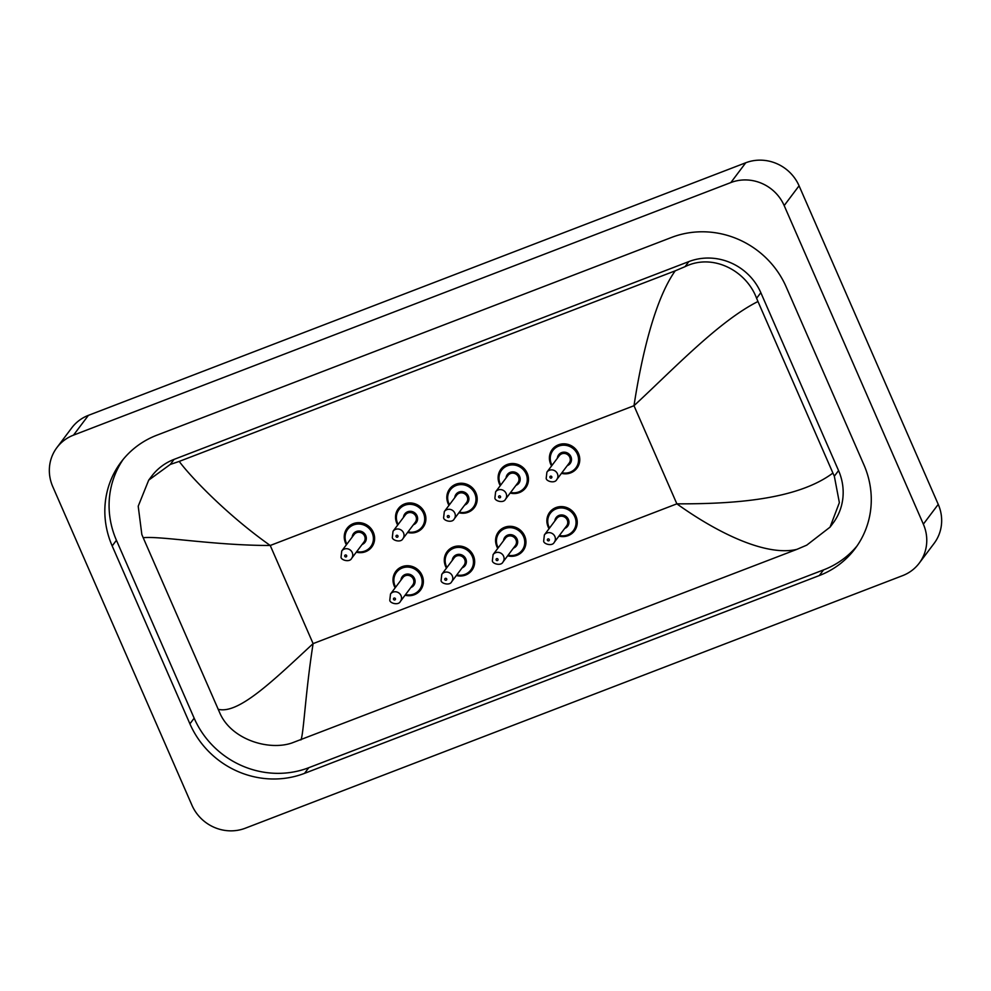 <?xml version="1.0" encoding="UTF-8"?>
<svg xmlns="http://www.w3.org/2000/svg" width="991" height="991" viewBox="0 0 991 991"><rect width="100%" height="100%" fill="white"/><g stroke="black" fill="none" stroke-linecap="round" stroke-linejoin="round"><path stroke-width="1.49" d="M578.459 453.457A15.447 14.667 -143 0 0 566.134 444.005A15.447 14.667 -143 0 0 552.235 449.505A15.447 14.667 -143 0 0 549.584 460.394M575.932 516.212A15.447 14.667 -143 0 0 563.606 506.773A15.447 14.667 -143 0 0 549.708 512.26A15.447 14.667 -143 0 0 547.057 523.149M527.162 473.165A15.447 14.667 -143 0 0 514.849 463.714A15.447 14.667 -143 0 0 500.938 469.214A15.447 14.667 -143 0 0 498.3 480.102M475.878 492.874A15.447 14.667 -143 0 0 463.553 483.422A15.447 14.667 -143 0 0 449.654 488.922A15.447 14.667 -143 0 0 447.003 499.811M424.582 512.582A15.447 14.667 -143 0 0 412.256 503.131A15.447 14.667 -143 0 0 398.357 508.631A15.447 14.667 -143 0 0 395.706 519.519M422.055 575.337A15.447 14.667 -143 0 0 409.729 565.898A15.447 14.667 -143 0 0 395.83 571.386A15.447 14.667 -143 0 0 393.179 582.274M473.339 555.629A15.447 14.667 -143 0 0 461.026 546.19A15.447 14.667 -143 0 0 447.114 551.677A15.447 14.667 -143 0 0 444.476 562.566M524.635 535.92A15.447 14.667 -143 0 0 512.31 526.481A15.447 14.667 -143 0 0 498.411 531.969A15.447 14.667 -143 0 0 495.76 542.857M373.297 532.291A15.447 14.667 -143 0 0 360.972 522.839A15.447 14.667 -143 0 0 347.061 528.339A15.447 14.667 -143 0 0 344.422 539.228M56.883 447.622L71.773 427.839A41.188 39.132 37 0 1 88.41 415.353L745.752 162.772A41.188 39.132 37 0 1 799.068 185.8L938.242 504.369A41.188 39.132 37 0 1 934.117 543.378L919.227 563.161A41.188 39.132 37 0 1 902.59 575.647L245.248 828.228A41.188 39.132 37 0 1 191.932 805.2L52.758 486.631A41.188 39.132 37 0 1 56.883 447.622A41.188 39.132 37 0 1 73.507 435.136L730.862 182.555A41.188 39.132 37 0 1 784.178 205.583L923.352 524.152A41.188 39.132 37 0 1 919.227 563.161M863.929 464.853L786.197 286.944A88.546 84.124 -143 0 0 671.576 237.431L156.801 435.222A88.546 84.124 -143 0 0 121.063 462.079A88.546 84.124 -143 0 0 112.181 545.93L189.913 723.839A88.546 84.124 -143 0 0 304.534 773.352L819.297 575.56A88.546 84.124 -143 0 0 855.047 548.704A88.546 84.124 -143 0 0 863.929 464.853M123.243 459.291A88.546 84.124 -143 0 0 116.43 540.281L194.162 718.19A88.546 84.124 -143 0 0 308.783 767.703L823.558 569.899A88.546 84.124 -143 0 0 857.116 545.843M830.049 527.138L806.724 545.161L796.888 549.361C766.786 556.583 718.809 533.901 676.865 503.837C732.795 504.035 796.987 499.935 832.911 473.054L834.335 476.188L839.365 502.635L830.049 527.138L832.985 523.236A55.607 52.82 -143 0 0 838.559 470.589L760.828 292.679A55.607 52.82 -143 0 0 688.856 261.587L174.082 459.378A55.607 52.82 -143 0 0 151.635 476.237L148.712 480.127L170.266 464.445L179.21 461.422C191.498 477.86 228.041 515.729 270.233 545.484C214.143 545.496 160.344 535.797 143.2 537.729L141.837 534.496L138.207 506.203L148.712 480.127M796.888 549.361L291.949 742.965C268.524 751.054 230.68 739.36 219.568 712.405L143.2 537.729M832.911 473.054L757.966 301.512C718.921 321.146 673.892 368.763 633.992 405.715C641.425 357.094 654.704 299.716 675.205 270.84L179.21 461.422M675.205 270.84L685.041 266.653C712.628 253.027 746.161 270.444 756.604 298.279L757.966 301.512M218.144 709.271C238.41 714.573 273.07 680.73 313.106 643.617C305.401 692.573 303.63 734.69 300.892 739.943M550.723 464.222A15.447 14.667 37 0 1 552.272 449.592A15.447 14.667 37 0 1 566.183 444.104A15.447 14.667 37 0 1 578.496 453.544A15.447 14.667 37 0 1 576.948 468.173A15.447 14.667 37 0 1 561.463 473.339M551.591 465.906A15.447 14.667 37 0 1 550.761 464.296M561.909 472.744A14.419 13.688 -143 0 0 575.536 468.309A14.419 13.688 -143 0 0 577.381 454.163A14.419 13.688 -143 0 0 558.726 446.099A14.419 13.688 -143 0 0 551.454 464.122A14.419 13.688 -143 0 0 552.037 465.312M557.363 458.238A7.21 6.85 37 0 1 570.903 456.653A7.21 6.85 37 0 1 567.236 465.671M556.781 479.557L569.156 463.119A6.181 5.872 -143 0 0 564.858 453.482A6.181 5.872 -143 0 0 559.296 455.687L546.908 472.125A6.181 5.872 37 0 1 557.4 473.71A6.181 5.872 37 0 1 556.781 479.557C554.836 483.831 546.041 481.292 546.202 478.257L546.908 472.125M549.955 477.476A1.028 0.979 -143 0 0 551.281 478.058A1.028 0.979 -143 0 0 551.801 476.77A1.028 0.979 -143 0 0 550.476 476.188A1.028 0.979 -143 0 0 549.955 477.476M549.064 528.674A15.447 14.667 37 0 1 548.196 526.977A15.447 14.667 37 0 1 549.745 512.359A15.447 14.667 37 0 1 563.644 506.859A15.447 14.667 37 0 1 575.969 516.311A15.447 14.667 37 0 1 574.421 530.941A15.447 14.667 37 0 1 558.924 536.106L565.762 536.342L574.421 530.941M559.382 535.499A14.419 13.688 -143 0 0 573.009 531.077A14.419 13.688 -143 0 0 574.854 516.918A14.419 13.688 -143 0 0 556.186 508.866A14.419 13.688 -143 0 0 548.927 526.878A14.419 13.688 -143 0 0 549.51 528.067M554.836 521.006A7.21 6.85 37 0 1 568.363 519.408A7.21 6.85 37 0 1 564.697 528.438M566.629 525.874A6.181 5.872 -143 0 0 562.318 516.249A6.181 5.872 -143 0 0 556.756 518.442L544.381 534.892A6.181 5.872 37 0 1 554.873 536.465A6.181 5.872 37 0 1 554.254 542.325L566.629 525.874M549.274 539.538A1.028 0.979 -143 0 0 547.936 538.955A1.028 0.979 -143 0 0 547.416 540.244A1.028 0.979 -143 0 0 548.754 540.813A1.028 0.979 -143 0 0 549.274 539.538M500.294 485.615A15.447 14.667 37 0 1 499.427 483.93A15.447 14.667 37 0 1 500.988 469.3A15.447 14.667 37 0 1 514.886 463.813A15.447 14.667 37 0 1 527.212 473.252A15.447 14.667 37 0 1 525.664 487.882A15.447 14.667 37 0 1 510.167 493.047M510.625 492.453A14.419 13.688 -143 0 0 524.251 488.018A14.419 13.688 -143 0 0 526.085 473.871A14.419 13.688 -143 0 0 507.429 465.807A14.419 13.688 -143 0 0 500.17 483.831A14.419 13.688 -143 0 0 500.752 485.02M506.067 477.947A7.21 6.85 37 0 1 519.606 476.361A7.21 6.85 37 0 1 515.939 485.379M505.484 499.266L517.872 482.828A6.181 5.872 -143 0 0 513.561 473.19A6.181 5.872 -143 0 0 507.999 475.395L495.624 491.833A6.181 5.872 37 0 1 506.104 493.419A6.181 5.872 37 0 1 505.484 499.266C503.539 503.539 494.744 501 494.905 497.965L495.624 491.833M498.659 497.185A1.028 0.979 -143 0 0 499.997 497.767A1.028 0.979 -143 0 0 500.517 496.479A1.028 0.979 -143 0 0 499.179 495.896A1.028 0.979 -143 0 0 498.659 497.185M450.657 487.721L449.691 489.009C446.532 493.456 446.012 498.349 448.118 503.688L448.973 505.36A15.447 14.667 37 0 1 448.143 503.639A15.447 14.667 37 0 1 449.691 489.009A15.447 14.667 37 0 1 463.59 483.521A15.447 14.667 37 0 1 475.915 492.961A15.447 14.667 37 0 1 474.367 507.59A15.447 14.667 37 0 1 458.87 512.756M459.329 512.161A14.419 13.688 -143 0 0 472.955 507.726A14.419 13.688 -143 0 0 474.8 493.58A14.419 13.688 -143 0 0 456.133 485.516A14.419 13.688 -143 0 0 448.873 503.539A14.419 13.688 -143 0 0 449.456 504.729M454.782 497.655A7.21 6.85 37 0 1 468.322 496.07A7.21 6.85 37 0 1 464.655 505.088M454.2 518.974L466.575 502.536A6.181 5.872 -143 0 0 462.264 492.899A6.181 5.872 -143 0 0 456.702 495.104L444.327 511.542A6.181 5.872 37 0 1 454.819 513.127A6.181 5.872 37 0 1 454.2 518.974C452.243 523.248 443.46 520.709 443.621 517.674L444.327 511.542M447.375 516.893A1.028 0.979 -143 0 0 448.7 517.475A1.028 0.979 -143 0 0 449.22 516.187A1.028 0.979 -143 0 0 447.882 515.605A1.028 0.979 -143 0 0 447.375 516.893M399.373 507.429L398.394 508.717C395.248 513.165 394.728 518.058 396.834 523.397L397.688 525.069A15.447 14.667 37 0 1 396.846 523.347A15.447 14.667 37 0 1 398.394 508.717A15.447 14.667 37 0 1 412.306 503.23A15.447 14.667 37 0 1 424.619 512.669A15.447 14.667 37 0 1 423.07 527.299A15.447 14.667 37 0 1 407.586 532.464M408.032 531.87A14.419 13.688 -143 0 0 421.671 527.435A14.419 13.688 -143 0 0 423.504 513.288A14.419 13.688 -143 0 0 404.848 505.224A14.419 13.688 -143 0 0 397.577 523.248A14.419 13.688 -143 0 0 398.171 524.437M403.486 517.364A7.21 6.85 37 0 1 417.025 515.778A7.21 6.85 37 0 1 413.358 524.796M402.903 538.683L415.291 522.245A6.181 5.872 -143 0 0 410.98 512.607A6.181 5.872 -143 0 0 405.418 514.812L393.031 531.25A6.181 5.872 37 0 1 403.523 532.836A6.181 5.872 37 0 1 402.903 538.683C400.959 542.957 392.163 540.417 392.325 537.382L393.031 531.25M396.078 536.602A1.028 0.979 -143 0 0 397.416 537.184A1.028 0.979 -143 0 0 397.924 535.896A1.028 0.979 -143 0 0 396.598 535.313A1.028 0.979 -143 0 0 396.078 536.602M346.416 544.74A15.447 14.667 37 0 1 345.562 543.056A15.447 14.667 37 0 1 347.11 528.426A15.447 14.667 37 0 1 361.009 522.938A15.447 14.667 37 0 1 373.334 532.378A15.447 14.667 37 0 1 371.786 547.007A15.447 14.667 37 0 1 356.289 552.173M356.748 551.578A14.419 13.688 -143 0 0 370.374 547.143A14.419 13.688 -143 0 0 372.207 532.997A14.419 13.688 -143 0 0 353.552 524.933A14.419 13.688 -143 0 0 346.293 542.957A14.419 13.688 -143 0 0 346.875 544.146M352.189 537.072A7.21 6.85 37 0 1 365.729 535.487A7.21 6.85 37 0 1 362.062 544.505M351.619 558.391L363.994 541.953A6.181 5.872 -143 0 0 359.683 532.316A6.181 5.872 -143 0 0 354.121 534.521L341.746 550.959A6.181 5.872 37 0 1 352.239 552.544A6.181 5.872 37 0 1 351.619 558.391C349.662 562.665 340.879 560.126 341.04 557.091L341.746 550.959M344.781 556.31A1.028 0.979 -143 0 0 346.119 556.892A1.028 0.979 -143 0 0 346.639 555.604A1.028 0.979 -143 0 0 345.302 555.022A1.028 0.979 -143 0 0 344.781 556.31M497.767 548.382A15.447 14.667 37 0 1 496.9 546.685A15.447 14.667 37 0 1 498.448 532.068A15.447 14.667 37 0 1 512.359 526.568A15.447 14.667 37 0 1 524.673 536.02A15.447 14.667 37 0 1 523.124 550.649A15.447 14.667 37 0 1 507.64 555.815M508.086 555.208A14.419 13.688 -143 0 0 521.712 550.785A14.419 13.688 -143 0 0 523.558 536.626A14.419 13.688 -143 0 0 504.902 528.575A14.419 13.688 -143 0 0 497.631 546.586A14.419 13.688 -143 0 0 498.213 547.775M503.539 540.714A7.21 6.85 37 0 1 517.079 539.116A7.21 6.85 37 0 1 513.412 548.147M515.332 545.583A6.181 5.872 -143 0 0 511.034 535.958A6.181 5.872 -143 0 0 505.472 538.15L493.084 554.601A6.181 5.872 37 0 1 503.577 556.174A6.181 5.872 37 0 1 502.957 562.033L515.332 545.583M497.978 559.246A1.028 0.979 -143 0 0 496.652 558.664A1.028 0.979 -143 0 0 496.132 559.952A1.028 0.979 -143 0 0 497.457 560.522A1.028 0.979 -143 0 0 497.978 559.246M445.616 566.394A15.447 14.667 37 0 1 447.164 551.776A15.447 14.667 37 0 1 461.063 546.276A15.447 14.667 37 0 1 473.388 555.728A15.447 14.667 37 0 1 471.84 570.358A15.447 14.667 37 0 1 456.343 575.523M456.801 574.916A14.419 13.688 -143 0 0 470.428 570.494A14.419 13.688 -143 0 0 472.261 556.335A14.419 13.688 -143 0 0 453.605 548.283A14.419 13.688 -143 0 0 446.346 566.295A14.419 13.688 -143 0 0 446.929 567.484M452.243 560.423A7.21 6.85 37 0 1 465.782 558.825A7.21 6.85 37 0 1 462.116 567.855M464.048 565.291A6.181 5.872 -143 0 0 459.737 555.666A6.181 5.872 -143 0 0 454.175 557.859L441.8 574.309A6.181 5.872 37 0 1 452.292 575.882A6.181 5.872 37 0 1 451.661 581.742L464.048 565.291M446.693 578.955A1.028 0.979 -143 0 0 445.355 578.372A1.028 0.979 -143 0 0 444.835 579.661A1.028 0.979 -143 0 0 446.173 580.231A1.028 0.979 -143 0 0 446.693 578.955M446.47 568.091A15.447 14.667 37 0 1 445.64 566.48M395.186 587.799A15.447 14.667 37 0 1 394.319 586.102A15.447 14.667 37 0 1 395.867 571.485A15.447 14.667 37 0 1 409.766 565.985A15.447 14.667 37 0 1 422.092 575.437A15.447 14.667 37 0 1 420.543 590.066A15.447 14.667 37 0 1 405.059 595.232M405.505 594.625A14.419 13.688 -143 0 0 419.131 590.202A14.419 13.688 -143 0 0 420.977 576.044A14.419 13.688 -143 0 0 402.309 567.992A14.419 13.688 -143 0 0 395.05 586.003A14.419 13.688 -143 0 0 395.632 587.192M400.959 580.131A7.21 6.85 37 0 1 414.498 578.533A7.21 6.85 37 0 1 410.831 587.564M412.751 585A6.181 5.872 -143 0 0 408.441 575.375A6.181 5.872 -143 0 0 402.879 577.567L390.504 594.018A6.181 5.872 37 0 1 400.996 595.591A6.181 5.872 37 0 1 400.376 601.45L412.751 585M395.397 598.663A1.028 0.979 -143 0 0 394.071 598.081A1.028 0.979 -143 0 0 393.551 599.369A1.028 0.979 -143 0 0 394.876 599.939A1.028 0.979 -143 0 0 395.397 598.663M676.865 503.837L633.992 405.715L270.233 545.484L313.106 643.617L676.865 503.837M73.507 435.136L88.41 415.353M923.352 524.152L938.242 504.369M784.178 205.583L799.068 185.8M730.862 182.555L745.752 162.772M116.43 540.281L112.181 545.93M823.558 569.899L819.297 575.56M308.783 767.703L304.534 773.352M194.162 718.19L189.913 723.839M838.559 470.589L834.335 476.188M174.082 459.378L170.266 464.445M688.856 261.587L685.041 266.653M760.828 292.679L756.604 298.279M576.948 468.173L568.45 473.549L561.426 473.376M551.566 465.943L550.711 464.271C548.593 458.932 549.125 454.039 552.272 449.592L553.251 448.304M550.711 511.059L549.745 512.359C546.586 516.794 546.066 521.7 548.172 527.039L549.026 528.711M544.381 534.892L543.675 541.024C543.477 544.059 552.359 546.586 554.254 542.325M525.664 487.882L517.153 493.258L510.142 493.084M500.269 485.652L499.414 483.98C497.309 478.641 497.829 473.748 500.988 469.3L501.954 468.012M474.367 507.59L465.869 512.966L458.845 512.793M423.07 527.299L414.572 532.675L407.561 532.501M371.786 547.007L363.276 552.383L356.265 552.21M346.392 544.777L345.537 543.105C343.431 537.766 343.951 532.873 347.11 528.426L348.076 527.138M499.427 530.767L498.448 532.068C495.302 536.503 494.782 541.408 496.887 546.747L497.742 548.419M493.084 554.601L492.378 560.733C492.193 563.768 501.062 566.295 502.957 562.033M507.603 555.852L514.465 556.05L523.124 550.649M448.13 550.476L447.164 551.776C444.005 556.211 443.485 561.117 445.591 566.456L446.445 568.128M441.8 574.309L441.082 580.441C440.896 583.476 449.778 586.003 451.661 581.742M456.318 575.56L463.169 575.759L471.84 570.358M396.846 570.184L395.867 571.485C392.709 575.92 392.188 580.825 394.294 586.164L395.149 587.836M390.504 594.018L389.797 600.15C389.612 603.185 398.481 605.712 400.376 601.45M405.022 595.269L411.884 595.467L420.543 590.066"/></g></svg>
